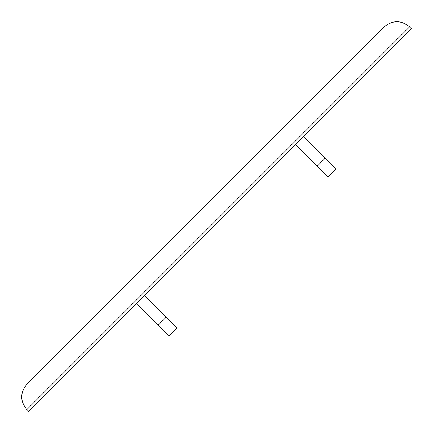 <?xml version="1.0" encoding="UTF-8"?>
<svg xmlns="http://www.w3.org/2000/svg" width="433" height="433" viewBox="0 0 433 433"><rect width="100%" height="100%" fill="white"/><g stroke="black" fill="none" stroke-linecap="round" stroke-linejoin="round"><path stroke-width="0.65" d="M384.277 26.884C392.699 19.988 401.12 19.988 409.548 26.884C401.12 19.988 392.699 19.988 384.277 26.884L26.884 384.277L384.277 26.884M26.884 409.548C19.988 401.12 19.988 392.699 26.884 384.277C19.988 392.699 19.988 401.12 26.884 409.548L28.686 411.35L411.35 28.686L409.548 26.884L26.884 409.548M136.628 303.409L169.119 335.9L177.059 327.96L166.229 317.129L158.289 325.069M166.229 317.129L144.568 295.468M295.468 144.568L327.96 177.059L335.9 169.119L325.069 158.289L317.129 166.229M325.069 158.289L303.409 136.628"/></g></svg>
